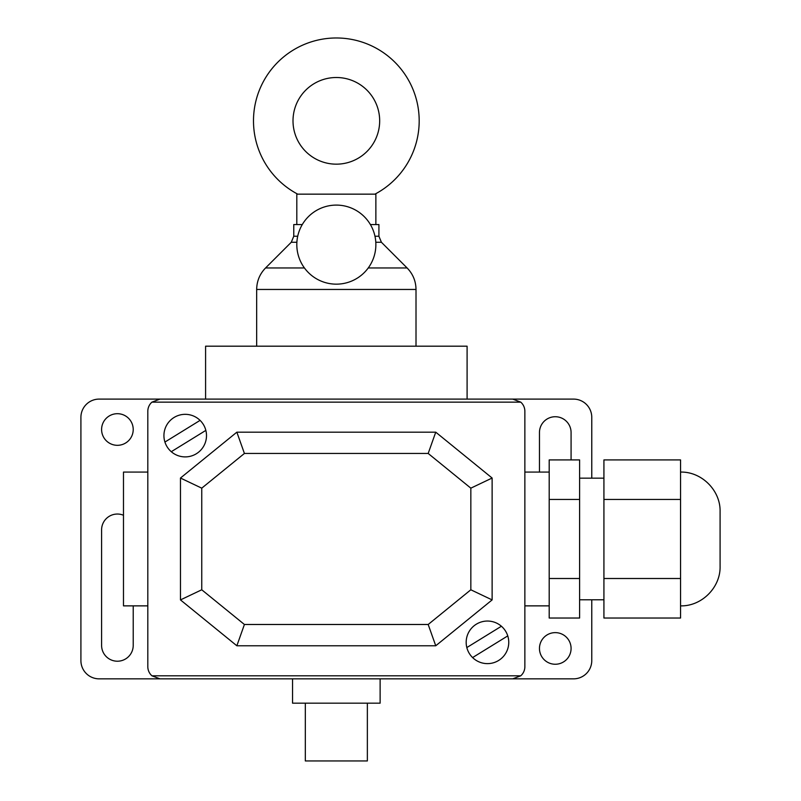 <?xml version="1.0" encoding="UTF-8"?>
<svg xmlns="http://www.w3.org/2000/svg" width="801" height="801" viewBox="0 0 801 801"><rect width="100%" height="100%" fill="white"/><g stroke="black" fill="none" stroke-linecap="round" stroke-linejoin="round"><path stroke-width="1.2" d="M591.769 599.789L591.769 660.605A18.243 18.243 0 0 1 573.526 678.847L99.164 678.847A18.243 18.243 0 0 1 80.911 660.605L80.911 417.341A18.243 18.243 0 0 1 99.164 399.098L205.587 399.098L205.587 346.192L467.093 346.192L467.093 399.098L573.526 399.098A18.243 18.243 0 0 1 591.769 417.341L591.769 478.157M296.811 244.625A39.529 39.529 0 0 0 336.34 284.155A39.529 39.529 0 0 0 375.869 244.625A39.529 39.529 0 0 0 336.34 205.096A39.529 39.529 0 0 0 296.811 244.625M297.732 194.152A82.863 82.863 0 0 1 336.34 37.977A82.863 82.863 0 0 1 374.948 194.152M379.674 120.831A43.334 43.334 0 0 1 336.34 164.165A43.334 43.334 0 0 1 293.006 120.831A43.334 43.334 0 0 1 336.34 77.507A43.334 43.334 0 0 1 379.674 120.831M375.869 224.56L375.869 194.152L296.811 194.152L296.811 224.56M302.277 224.56L293.767 224.56L293.767 236.235L291.274 242.262L265.572 267.955L304.43 267.955M375.799 242.262L381.406 242.262L407.098 267.955L368.25 267.955M265.572 267.955C259.764 273.942 256.791 281.111 256.67 289.461L256.67 346.192M256.67 289.461L416.009 289.461L416.009 346.192M370.392 224.56L378.913 224.56L378.913 236.235L374.968 236.235M680.56 605.866C701.676 606.417 720.64 587.453 720.089 566.337L720.089 511.609C720.64 490.492 701.676 471.529 680.56 472.079M680.56 499.444L603.924 499.444L603.924 459.914L680.56 459.914L680.56 618.032L603.924 618.032L603.924 578.502L680.56 578.502M603.924 499.444L603.924 578.502M549.196 499.444L549.196 618.032L579.604 618.032L579.604 459.914L549.196 459.914L549.196 499.444L579.604 499.444M549.196 578.502L579.604 578.502M305.321 703.178L305.321 760.95L367.359 760.95L367.359 703.178M380.125 703.178L380.125 678.847L292.555 678.847L292.555 703.178L380.125 703.178M244.415 453.456L236.856 432.17L180.475 478.037L201.752 488.159L244.415 453.456L428.185 453.456L435.744 432.17L236.856 432.17M428.185 453.456L470.838 488.159L492.124 478.037L435.744 432.17M470.838 488.159L470.838 589.786L492.124 599.909L492.124 478.037M470.838 589.786L428.185 624.49L435.744 645.776L492.124 599.909M428.185 624.49L244.415 624.49L201.752 589.786L201.752 488.159M180.475 478.037L180.475 599.909L236.856 645.776L244.415 624.49M236.856 645.776L435.744 645.776M180.475 599.909L201.752 589.786M524.865 605.866L549.196 605.866M524.865 472.079L549.196 472.079M147.815 472.079L123.484 472.079L123.484 605.866L147.815 605.866M520.75 675.804L512.71 678.847L159.98 678.847L151.93 675.804A12.165 12.165 0 0 1 147.815 666.682L147.815 411.263A12.165 12.165 0 0 1 151.93 402.142L159.98 399.098L512.71 399.098L520.75 402.142A12.165 12.165 0 0 1 524.865 411.263L524.865 666.682A12.165 12.165 0 0 1 520.75 675.804L151.93 675.804M520.75 402.142L151.93 402.142M117.407 413.696A15.81 15.81 0 0 1 133.216 429.506A15.81 15.81 0 0 1 117.407 445.316A15.81 15.81 0 0 1 101.597 429.506A15.81 15.81 0 0 1 117.407 413.696M555.273 664.249A15.81 15.81 0 0 1 539.463 648.44A15.81 15.81 0 0 1 555.273 632.63A15.81 15.81 0 0 1 571.083 648.44A15.81 15.81 0 0 1 555.273 664.249M539.463 472.079L539.463 432.55A15.81 15.81 0 0 1 555.273 416.73A15.81 15.81 0 0 1 571.083 432.54L571.083 459.914M133.216 605.866L133.216 645.396A15.81 15.81 0 0 1 117.407 661.215A15.81 15.81 0 0 1 101.597 645.406L101.597 529.851A15.81 15.81 0 0 1 123.484 515.253M171.284 451.704L205.847 430.387M507.754 635.904L472.6 657.571M508.755 642.332A21.287 21.287 0 0 0 476.825 623.899A21.287 21.287 0 0 0 476.825 660.775A21.287 21.287 0 0 0 508.755 642.332M501.406 626.242L466.833 647.558M206.498 435.614A21.287 21.287 0 0 0 174.568 417.181A21.287 21.287 0 0 0 174.568 454.047A21.287 21.287 0 0 0 206.498 435.614M164.926 442.052L200.08 420.375M293.767 236.235L297.712 236.235M291.274 242.262L296.881 242.262M381.406 242.262L378.913 236.235M416.009 289.461C415.889 281.111 412.915 273.942 407.098 267.955M579.604 599.789L603.924 599.789M579.604 478.157L603.924 478.157"/></g></svg>
